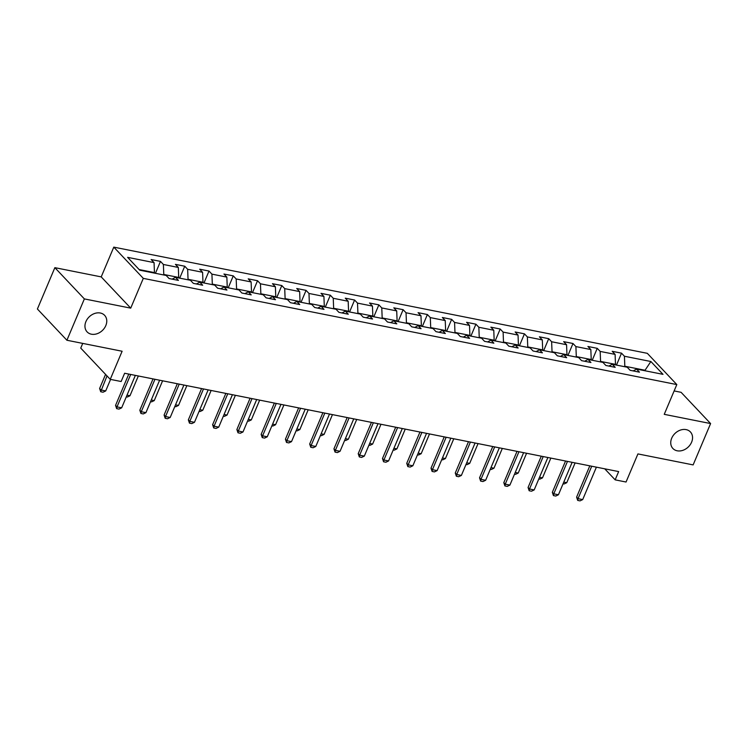 <?xml version="1.0" encoding="UTF-8"?>
<svg xmlns="http://www.w3.org/2000/svg" width="748" height="748" viewBox="0 0 748 748"><rect width="100%" height="100%" fill="white"/><g stroke="black" fill="none" stroke-linecap="round" stroke-linejoin="round"><path stroke-width="1.12" d="M105.814 325.586A12.043 9.481 -43.4 0 1 87.095 331.878A12.043 9.481 -43.4 0 1 85.908 321.621A12.043 9.481 -43.4 0 1 104.617 315.329A12.043 9.481 -43.4 0 1 105.814 325.586M691.601 442.19A12.043 9.481 -43.4 0 1 672.891 448.482A12.043 9.481 -43.4 0 1 671.695 438.225A12.043 9.481 -43.4 0 1 690.404 431.933A12.043 9.481 -43.4 0 1 691.601 442.19M82.729 343.397L80.747 348.11L110.246 379.348L121.139 381.517L124.636 373.252L618.652 471.586L615.155 479.851L626.048 482.021L637.922 453.914L693.134 464.901L710.6 423.564L681.091 392.317L674.135 390.933M54.866 267.662L37.4 309.008L66.909 340.247L84.365 298.91L130.722 308.139L143.298 278.368L113.79 247.13L101.214 276.891L54.866 267.662L84.365 298.91M143.298 278.368L676.818 384.575L647.31 353.327L113.79 247.13M650.872 361.508L624.43 356.244L621.523 353.159L612.191 351.308L615.099 354.384L600.167 351.42L597.25 348.334L587.919 346.474L590.836 349.559L575.904 346.586L572.987 343.5L563.655 341.649L566.563 344.725L551.631 341.752L548.723 338.676L539.392 336.815L542.3 339.901L527.368 336.927L524.46 333.842L515.129 331.981L518.037 335.067L503.105 332.093L500.197 329.017L490.856 327.156L493.774 330.242L478.842 327.269L475.924 324.183L466.593 322.323L469.51 325.408L454.569 322.435L451.661 319.349L442.33 317.498L445.238 320.574L430.306 317.601L427.398 314.525L418.067 312.664L420.974 315.75L406.042 312.776L403.135 309.691L393.803 307.839L396.711 310.916L381.779 307.942L378.862 304.866L369.531 303.005L372.448 306.091L357.516 303.118L354.599 300.032L345.267 298.171L348.175 301.257L333.243 298.284L330.336 295.198L321.004 293.347L323.912 296.423L308.98 293.459L306.072 290.374L296.741 288.513L299.649 291.598L284.717 288.625L281.809 285.54L272.468 283.688L275.386 286.764L260.454 283.791L257.536 280.715L248.205 278.854L251.122 281.94L236.181 278.967L233.273 275.881L223.942 274.02L226.85 277.106L211.918 274.133L209.01 271.056L199.679 269.196L202.586 272.281L187.655 269.308L184.747 266.223L175.415 264.362L178.323 267.447L163.391 264.474L160.483 261.389L151.143 259.537L154.06 262.613L127.618 257.349L139.736 270.187L166.178 275.451L169.085 278.536L178.426 280.397L175.509 277.312L190.441 280.285L193.358 283.361L202.689 285.222L199.772 282.136L214.704 285.11L217.621 288.195L226.953 290.056L224.045 286.97L238.977 289.944L241.885 293.029L251.216 294.88L248.308 291.804L263.24 294.768L266.148 297.854L275.479 299.714L272.571 296.629L287.503 299.602L290.411 302.688L299.752 304.539L296.834 301.463L311.766 304.436L314.684 307.512L324.015 309.373L321.107 306.287L336.039 309.261L338.947 312.346L348.278 314.207L345.37 311.121L360.302 314.095L363.21 317.171L372.541 319.031L369.634 315.955L384.566 318.919L387.473 322.005L396.814 323.865L393.897 320.78L408.829 323.753L411.746 326.839L421.077 328.69L418.16 325.614L433.092 328.587L436.009 331.663L445.341 333.524L442.433 330.438L457.365 333.412L460.272 336.497L469.604 338.358L466.696 335.272L481.628 338.246L484.536 341.322L493.867 343.182L490.959 340.097L505.891 343.07L508.799 346.156L518.14 348.016L515.222 344.931L530.154 347.904L533.072 350.99L542.403 352.841L539.495 349.765L554.427 352.729L557.335 355.814L566.666 357.675L563.758 354.589L578.69 357.563L581.598 360.648L590.929 362.5L588.022 359.423L602.953 362.397L605.861 365.473L615.193 367.333L612.285 364.248L627.217 367.221L630.134 370.307L639.465 372.167L636.548 369.082L662.999 374.346L650.872 361.508L645.047 370.26L624.823 366.24L624.627 366.707M163.588 274.937L163.784 274.469L178.716 277.443L178.52 277.91M172.124 279.144L175.509 277.312M163.391 264.474L163.784 274.469M178.323 267.447L178.716 277.443M187.851 279.771L188.047 279.294L202.979 282.267L202.783 282.735M196.397 283.969L199.772 282.136M187.655 269.308L188.047 279.294M202.586 272.281L202.979 282.267M212.114 284.595L212.32 284.128L227.252 287.101L227.046 287.569M220.66 288.803L224.045 286.97M211.918 274.133L212.32 284.128M226.85 277.106L227.252 287.101M236.387 289.429L236.583 288.952L251.515 291.926L251.319 292.403M244.923 293.627L248.308 291.804M236.181 278.967L236.583 288.952M251.122 281.94L251.515 291.926M260.65 294.254L260.846 293.786L275.778 296.76L275.582 297.227M269.186 298.461L272.571 296.629M260.454 283.791L260.846 293.786M275.386 286.764L275.778 296.76M284.913 299.088L285.11 298.62L300.041 301.594L299.845 302.061M293.459 303.286L296.834 301.463M284.717 288.625L285.11 298.62M299.649 291.598L300.041 301.594M309.176 303.912L309.373 303.445L324.314 306.418L324.108 306.886M317.722 308.12L321.107 306.287M308.98 293.459L309.373 303.445M323.912 296.423L324.314 306.418M333.44 308.746L333.645 308.279L348.577 311.252L348.381 311.72M341.986 312.954L345.37 311.121M333.243 298.284L333.645 308.279M348.175 301.257L348.577 311.252M357.712 313.58L357.909 313.103L372.841 316.077L372.644 316.554M366.249 317.778L369.634 315.955M357.516 303.118L357.909 313.103M372.448 306.091L372.841 316.077M381.976 318.405L382.172 317.937L397.104 320.911L396.908 321.378M390.512 322.612L393.897 320.78M381.779 307.942L382.172 317.937M396.711 310.916L397.104 320.911M406.239 323.239L406.435 322.771L421.367 325.735L421.171 326.212M414.785 327.437L418.16 325.614M406.042 312.776L406.435 322.771M420.974 315.75L421.367 325.735M430.502 328.063L430.708 327.596L445.64 330.569L445.434 331.037M439.048 332.271L442.433 330.438M430.306 317.601L430.708 327.596M445.238 320.574L445.64 330.569M454.775 332.897L454.971 332.43L469.903 335.403L469.707 335.871M463.311 337.105L466.696 335.272M454.569 322.435L454.971 332.43M469.51 325.408L469.903 335.403M479.038 337.731L479.234 337.255L494.166 340.228L493.97 340.695M487.574 341.93L490.959 340.097M478.842 327.269L479.234 337.255M493.774 330.242L494.166 340.228M503.301 342.556L503.498 342.088L518.429 345.062L518.233 345.529M511.847 346.763L515.222 344.931M503.105 332.093L503.498 342.088M518.037 335.067L518.429 345.062M527.564 347.39L527.761 346.913L542.702 349.886L542.496 350.363M536.11 351.588L539.495 349.765M527.368 336.927L527.761 346.913M542.3 339.901L542.702 349.886M551.828 352.214L552.033 351.747L566.965 354.72L566.76 355.188M560.374 356.422L563.758 354.589M551.631 341.752L552.033 351.747M566.563 344.725L566.965 354.72M576.1 357.048L576.297 356.581L591.229 359.554L591.032 360.022M584.637 361.247L588.022 359.423M575.904 346.586L576.297 356.581M590.836 349.559L591.229 359.554M600.364 361.873L600.56 361.406L615.492 364.379L615.295 364.846M608.9 366.081L612.285 364.248M600.167 351.42L600.56 361.406M615.099 354.384L615.492 364.379M644.851 370.737L645.047 370.26L645.636 370.886M633.173 370.915L636.548 369.082M624.43 356.244L624.823 366.24M110.246 379.348L122.12 351.242L66.909 340.247M676.818 384.575L664.243 414.336L710.6 423.564M604.73 468.818L615.155 479.851M154.256 273.076L154.453 272.609L139.147 269.561M154.06 262.613L154.453 272.609M621.523 353.159L616.483 365.089M597.25 348.334L592.22 360.256M572.987 343.5L567.956 355.431M548.723 338.676L543.684 350.597M524.46 333.842L519.421 345.763M500.197 329.017L495.157 340.938M475.924 324.183L470.894 336.104M451.661 319.349L446.621 331.28M427.398 314.525L422.358 326.446M403.135 309.691L398.095 321.612M378.862 304.866L373.832 316.787M354.599 300.032L349.568 311.953M330.336 295.198L325.296 307.129M306.072 290.374L301.033 302.295M281.809 285.54L276.769 297.47M257.536 280.715L252.506 292.636M233.273 275.881L228.234 287.802M209.01 271.056L203.97 282.978M184.747 266.223L179.707 278.144M160.483 261.389L155.444 273.319M130.722 308.139L101.214 276.891M596.399 467.154L582.701 499.589L580.027 500.87L577.699 500.412L578.036 498.664L576.605 497.14L589.817 465.845M582.701 499.589L578.036 498.664L591.733 466.228M577.699 500.412L576.605 497.14M563.777 482.105L566.75 482.703L575.109 462.919M566.75 482.703L564.076 483.984L563.076 483.788M572.136 462.329L558.438 494.755L555.764 496.046L553.427 495.578L553.772 493.83L552.333 492.315L565.553 461.02M558.438 494.755L553.772 493.83L567.47 461.394M553.427 495.578L552.333 492.315M547.873 457.496L534.175 489.931L531.501 491.212L529.163 490.744L529.509 488.996L528.069 487.481L541.29 456.187M534.175 489.931L529.509 488.996L543.207 456.57M529.163 490.744L528.069 487.481M539.514 477.28L542.487 477.869L550.846 458.094M542.487 477.869L539.813 479.15L538.812 478.954M515.25 472.446L518.224 473.035L526.583 453.26M518.224 473.035L515.55 474.326L514.54 474.12M523.609 452.671L509.902 485.097L507.238 486.387L504.9 485.92L505.237 484.171L503.806 482.647L517.027 451.362M509.902 485.097L505.237 484.171L518.944 451.736M504.9 485.92L503.806 482.647M499.337 447.837L485.639 480.272L482.965 481.553L480.637 481.086L480.973 479.337L479.543 477.822L492.754 446.528M485.639 480.272L480.973 479.337L494.671 446.911M480.637 481.086L479.543 477.822M475.074 443.003L461.376 475.438L458.702 476.719L456.374 476.261L456.71 474.513L455.27 472.988L468.491 441.694M461.376 475.438L456.71 474.513L470.408 442.077M456.374 476.261L455.27 472.988M490.987 467.622L493.96 468.211L502.31 448.426M493.96 468.211L491.286 469.492L490.277 469.295M466.724 462.788L469.688 463.377L478.047 443.601M469.688 463.377L467.023 464.667L466.013 464.461M442.451 457.954L445.425 458.552L453.784 438.767M445.425 458.552L442.751 459.833L441.75 459.637M450.81 438.178L437.113 470.614L434.438 471.894L432.101 471.427L432.447 469.679L431.007 468.164L444.228 436.869M437.113 470.614L432.447 469.679L446.145 437.253M432.101 471.427L431.007 468.164M418.188 453.129L421.161 453.718L429.52 433.943M421.161 453.718L418.487 454.999L417.478 454.803M426.547 433.344L412.849 465.78L410.175 467.061L407.838 466.602L408.174 464.854L406.744 463.33L419.965 432.035M412.849 465.78L408.174 464.854L421.881 432.419M407.838 466.602L406.744 463.33M393.925 448.295L396.898 448.894L405.248 429.109M396.898 448.894L394.224 450.174L393.214 449.969M402.284 428.52L388.577 460.946L385.903 462.236L383.574 461.768L383.911 460.02L382.48 458.496L395.701 427.211M388.577 460.946L383.911 460.02L397.609 427.585M383.574 461.768L382.48 458.496M369.662 443.471L372.635 444.06L380.984 424.275M372.635 444.06L369.961 445.341L368.951 445.144M378.011 423.686L364.313 456.121L361.639 457.402L359.311 456.935L359.648 455.186L358.217 453.671L371.429 422.377M364.313 456.121L359.648 455.186L373.346 422.76M359.311 456.935L358.217 453.671M345.389 438.637L348.362 439.226L356.721 419.45M348.362 439.226L345.688 440.516L344.688 440.31M353.748 418.861L340.05 451.287L337.376 452.577L335.048 452.11L335.385 450.361L333.945 448.837L347.166 417.543M340.05 451.287L335.385 450.361L349.082 417.926M335.048 452.11L333.945 448.837M321.126 433.812L324.099 434.401L332.458 414.616M324.099 434.401L321.425 435.682L320.425 435.486M329.485 414.027L315.787 446.463L313.113 447.743L310.775 447.276L311.121 445.528L309.681 444.013L322.902 412.718M315.787 446.463L311.121 445.528L324.819 413.102M310.775 447.276L309.681 444.013M296.863 428.978L299.836 429.567L308.195 409.792M299.836 429.567L297.162 430.857L296.152 430.652M305.221 409.193L291.514 441.629L288.85 442.91L286.512 442.451L286.849 440.703L285.418 439.179L298.639 407.884M291.514 441.629L286.849 440.703L300.556 408.268M286.512 442.451L285.418 439.179M272.599 424.144L275.573 424.742L283.922 404.958M275.573 424.742L272.898 426.023L271.889 425.827M280.949 404.369L267.251 436.795L264.577 438.085L262.249 437.617L262.585 435.869L261.155 434.354L274.366 403.06M267.251 436.795L262.585 435.869L276.283 403.434M262.249 437.617L261.155 434.354M248.336 419.319L251.3 419.909L259.659 400.133M251.3 419.909L248.635 421.189L247.625 420.993M256.686 399.535L242.988 431.97L240.314 433.251L237.986 432.793L238.322 431.035L236.882 429.52L250.103 398.226M242.988 431.97L238.322 431.035L252.02 398.609M237.986 432.793L236.882 429.52M224.063 414.486L227.037 415.075L235.396 395.299M227.037 415.075L224.363 416.365L223.362 416.159M232.422 394.71L218.725 427.136L216.05 428.426L213.713 427.959L214.059 426.21L212.619 424.686L225.84 393.401M218.725 427.136L214.059 426.21L227.757 393.775M213.713 427.959L212.619 424.686M199.8 409.661L202.773 410.25L211.132 390.465M202.773 410.25L200.099 411.531L199.09 411.335M208.159 389.876L194.461 422.311L191.787 423.592L189.45 423.125L189.796 421.376L188.356 419.862L201.577 388.567M194.461 422.311L189.796 421.376L203.493 388.951M189.45 423.125L188.356 419.862M175.537 404.827L178.51 405.416L186.86 385.641M178.51 405.416L175.836 406.706L174.826 406.501M183.896 385.042L170.189 417.478L167.524 418.758L165.186 418.3L165.523 416.552L164.093 415.028L177.313 383.733M170.189 417.478L165.523 416.552L179.221 384.117M165.186 418.3L164.093 415.028M151.274 399.993L154.247 400.591L162.597 380.807M154.247 400.591L151.573 401.872L150.563 401.676M159.623 380.218L145.925 412.653L143.251 413.934L140.923 413.466L141.26 411.718L139.829 410.203L153.041 378.909M145.925 412.653L141.26 411.718L154.958 379.292M140.923 413.466L139.829 410.203M127.001 395.168L129.974 395.757L138.333 375.982M129.974 395.757L127.31 397.038L126.3 396.842M135.36 375.384L121.662 407.819L118.988 409.1L116.66 408.642L116.997 406.893L115.557 405.369L128.778 374.075M121.662 407.819L116.997 406.893L130.694 374.458M116.66 408.642L115.557 405.369M105.562 374.393L99.615 388.483L101.045 389.998L105.711 390.933L110.573 379.414M105.711 390.933L103.037 392.214L100.709 391.746L99.615 388.483M107.001 375.907L100.709 391.746"/></g></svg>
